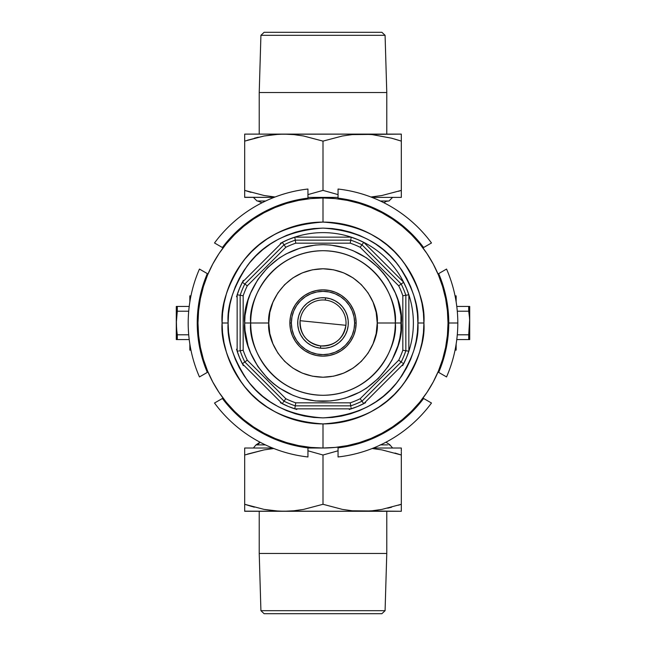 <?xml version="1.0" encoding="UTF-8"?>
<svg xmlns="http://www.w3.org/2000/svg" width="646" height="646" viewBox="0 0 646 646"><rect width="100%" height="100%" fill="white"/><g stroke="black" fill="none" stroke-linecap="round" stroke-linejoin="round"><path stroke-width="0.97" d="M323 197.983L323 197.385L323 197.983A125.017 125.017 0 0 1 448.017 323A125.017 125.017 0 0 1 323 448.017L307.94 448.017L323 448.017A125.017 125.017 0 0 0 448.017 323A125.017 125.017 0 0 0 323 197.983L323 222.087L332.892 222.571L342.687 224.025L352.296 226.431L361.623 229.766L370.57 233.997L379.065 239.093L387.019 244.987L394.359 251.641L401.013 258.981L406.907 266.935L412.003 275.43L416.234 284.377L419.569 293.704L421.975 303.313L423.429 313.108L423.913 323C425.262 305.461 418.535 285.274 403.734 262.454C386.211 237.962 359.297 224.501 323 222.087C286.703 224.501 259.789 237.962 242.266 262.454C227.465 285.274 220.738 305.461 222.087 323L228.111 323C226.843 306.503 233.166 287.527 247.087 266.063C263.568 243.033 288.867 230.38 323 228.111C357.133 230.38 382.432 243.033 398.913 266.063C412.834 287.527 419.157 306.503 417.889 323L423.913 323L423.429 332.892L421.975 342.687L419.569 352.296L416.234 361.623L412.003 370.57L406.907 379.065L401.013 387.019L394.359 394.359L387.019 401.013L379.065 406.907L370.57 412.003L361.623 416.234L352.296 419.569L342.687 421.975L332.892 423.429L323 423.913L313.108 423.429L303.313 421.975L293.704 419.569L284.377 416.234L275.43 412.003L266.935 406.907L258.981 401.013L251.641 394.359L244.987 387.019L239.093 379.065L233.997 370.57L229.766 361.623L226.431 352.296L224.025 342.687L222.571 332.892L222.087 323A100.913 100.913 0 0 1 323 222.087A100.913 100.913 0 0 1 423.913 323A100.913 100.913 0 0 1 323 423.913A100.913 100.913 0 0 1 222.087 323L222.571 313.108L224.025 303.313L226.431 293.704L229.766 284.377L233.997 275.43L239.093 266.935L244.987 258.981L251.641 251.641L258.981 244.987L266.935 239.093L275.43 233.997L284.377 229.766L293.704 226.431L303.313 224.025L313.108 222.571L323 222.087L332.892 222.571L342.687 224.025L352.296 226.431L361.623 229.766L370.57 233.997L379.065 239.093L387.019 244.987L394.359 251.641L401.013 258.981L406.907 266.935L412.003 275.43L416.234 284.377L419.569 293.704L421.975 303.313L423.429 313.108L423.913 323L417.889 323L417.437 313.698L416.064 304.484L413.803 295.456L410.67 286.687L406.689 278.264L401.901 270.278L396.353 262.801L390.095 255.905L383.199 249.647L375.722 244.099L367.736 239.311L359.313 235.33L350.544 232.197L341.516 229.936L332.302 228.563L323 228.111L313.698 228.563L304.484 229.936L295.456 232.197L286.687 235.33L278.264 239.311L270.278 244.099L262.801 249.647L255.905 255.905L249.647 262.801L244.099 270.278L239.311 278.264L235.33 286.687L232.197 295.456L229.936 304.484L228.563 313.698L228.111 323L228.563 332.302L229.936 341.516L232.197 350.544L235.33 359.313L239.311 367.736L244.099 375.722L249.647 383.199L255.905 390.095L262.801 396.353L270.278 401.901L278.264 406.689L286.687 410.67L295.456 413.803L304.484 416.064L313.698 417.437L323 417.889L332.302 417.437L341.516 416.064L350.544 413.803L359.313 410.67L367.736 406.689L375.722 401.901L383.199 396.353L390.095 390.095L396.353 383.199L401.901 375.722L406.689 367.736L410.67 359.313L413.803 350.544L416.064 341.516L417.437 332.302L417.889 323C419.157 339.497 412.834 358.473 398.913 379.937C382.432 402.967 357.133 415.62 323 417.889C288.867 415.62 263.568 402.967 247.087 379.937C233.166 358.473 226.843 339.497 228.111 323L222.087 323C220.738 340.539 227.465 360.726 242.266 383.546C259.789 408.038 286.703 421.499 323 423.913C359.297 421.499 386.211 408.038 403.734 383.546C418.535 360.726 425.262 340.539 423.913 323L423.429 332.892L421.975 342.687L419.569 352.296L416.234 361.623L412.003 370.57L406.907 379.065L401.013 387.019L394.359 394.359L387.019 401.013L379.065 406.907L370.57 412.003L361.623 416.234L352.296 419.569L342.687 421.975L332.892 423.429L323 423.913L323 448.017L323 423.913L313.108 423.429L303.313 421.975L293.704 419.569L284.377 416.234L275.43 412.003L266.935 406.907L258.981 401.013L251.641 394.359L244.987 387.019L239.093 379.065L233.997 370.57L229.766 361.623L226.431 352.296L224.025 342.687L222.571 332.892L222.087 323L222.571 313.108L224.025 303.313L226.431 293.704L229.766 284.377L233.997 275.43L239.093 266.935L244.987 258.981L251.641 251.641L258.981 244.987L266.935 239.093L275.43 233.997L284.377 229.766L293.704 226.431L303.313 224.025L313.108 222.571L323 222.087L323 197.983A125.017 125.017 0 0 0 197.983 323A125.017 125.017 0 0 0 323 448.017A125.017 125.017 0 0 1 197.983 323A125.017 125.017 0 0 1 323 197.983L310.75 198.588L298.613 200.389L286.711 203.369L275.156 207.503L264.069 212.744L253.547 219.051L243.687 226.358L234.603 234.603L226.358 243.687L219.051 253.547L212.744 264.069L207.503 275.156L203.369 286.711L200.389 298.613L198.588 310.75L197.983 323L198.588 335.25L200.389 347.387L203.369 359.289L207.503 370.844L212.744 381.931L219.051 392.453L226.358 402.313L234.603 411.397L243.687 419.642L253.547 426.949L264.069 433.256L275.156 438.497L286.711 442.631L298.613 445.611L310.75 447.412L323 448.017L335.25 447.412L347.387 445.611L359.289 442.631L370.844 438.497L381.931 433.256L392.453 426.949L402.313 419.642L411.397 411.397L419.642 402.313L426.949 392.453L433.256 381.931L438.497 370.844L442.631 359.289L445.611 347.387L447.412 335.25L448.017 323L447.412 310.75L445.611 298.613L442.631 286.711L438.497 275.156L433.256 264.069L426.949 253.547L419.642 243.687L411.397 234.603L402.313 226.358L392.453 219.051L381.931 212.744L370.844 207.503L359.289 203.369L347.387 200.389L335.25 198.588L323 197.983M257.027 200.995L265.659 200.995L257.035 200.995L253.41 197.385M260.023 442.195A6.024 6.024 -90 0 1 255.977 444.908L255.977 444.908A6.024 6.024 90 0 0 260.023 442.195L255.977 444.908L253.369 448.017M385.985 442.187L390.031 444.908L388.997 444.9M392.631 448.017L389.909 444.908M387.616 444.884L380.163 444.876M265.385 444.876L255.977 444.908M387.067 200.995L388.44 200.995M388.965 200.995L380.341 200.995L388.973 200.995L392.59 197.385M289.86 323L291.37 323A31.63 31.63 0 0 1 323 291.37A31.63 31.63 0 0 1 354.63 323L356.14 323A33.14 33.14 0 0 0 323 289.86A33.14 33.14 0 0 0 289.86 323A33.14 33.14 0 0 1 323 289.86A33.14 33.14 0 0 1 356.14 323L355.502 329.468L353.612 335.678L350.552 341.411L346.434 346.434L341.411 350.552L335.678 353.612L329.468 355.502L323 356.14L316.532 355.502L310.322 353.612L304.589 350.552L299.566 346.434L295.448 341.411L292.388 335.678L290.498 329.468L289.86 323L290.498 316.532L292.388 310.322L295.448 304.589L299.566 299.566L304.589 295.448L310.322 292.388L316.532 290.498L323 289.86L329.468 290.498L335.678 292.388L341.411 295.448L346.434 299.566L350.552 304.589L353.612 310.322L355.502 316.532L356.14 323A33.14 33.14 0 0 1 323 356.14A33.14 33.14 0 0 1 289.86 323A33.14 33.14 0 0 0 323 356.14A33.14 33.14 0 0 0 356.14 323L354.63 323L354.024 316.831L352.223 310.896L349.3 305.429L345.368 300.632L340.571 296.7L335.104 293.777L329.169 291.976L323 291.37L316.831 291.976L310.896 293.777L305.429 296.7L300.632 300.632L296.7 305.429L293.777 310.896L291.976 316.831L291.37 323L291.976 329.169L293.777 335.104L296.7 340.571L300.632 345.368L305.429 349.3L310.896 352.223L316.831 354.024L323 354.63L329.169 354.024L335.104 352.223L340.571 349.3L345.368 345.368L349.3 340.571L352.223 335.104L354.024 329.169L354.63 323A31.63 31.63 0 0 1 323 354.63A31.63 31.63 0 0 1 291.37 323L289.86 323M395.295 323L401.319 323C404.469 345.909 380.97 400.254 323 401.319C265.03 400.254 241.531 345.909 244.681 323L268.776 323C266.596 307.141 282.867 269.519 323 268.776C363.133 269.519 379.404 307.141 377.224 323L395.295 323C398.202 301.852 376.513 251.69 323 250.705C269.487 251.69 247.798 301.852 250.705 323A72.295 72.295 0 0 1 323 250.705A72.295 72.295 0 0 1 395.295 323A72.295 72.295 0 0 1 323 395.295A72.295 72.295 0 0 1 250.705 323C247.798 344.148 269.487 394.31 323 395.295C376.513 394.31 398.202 344.148 395.295 323L377.224 323C379.404 338.859 363.133 376.481 323 377.224C282.867 376.481 266.596 338.859 268.776 323L244.681 323L245.052 315.321L248.048 300.261L250.64 293.026L257.875 279.484L267.614 267.614L279.484 257.875L286.081 253.926L300.261 248.048L315.321 245.052L323 244.681L330.679 245.052L345.739 248.048L352.974 250.64L366.516 257.875L378.386 267.614L383.546 273.315L388.125 279.484L395.36 293.026L397.952 300.261L400.948 315.321L400.948 330.679L399.817 338.278L397.952 345.739L392.074 359.919L388.125 366.516L378.386 378.386L366.516 388.125L359.919 392.074L345.739 397.952L338.278 399.817L330.679 400.948L315.321 400.948L300.261 397.952L293.026 395.36L279.484 388.125L273.315 383.546L267.614 378.386L257.875 366.516L250.64 352.974L248.048 345.739L245.052 330.679L244.681 323C241.531 300.091 265.03 245.746 323 244.681C380.97 245.746 404.469 300.091 401.319 323L395.295 323M373.162 247.822A90.375 90.375 0 0 0 363.755 242.339L403.661 282.245A90.375 90.375 0 0 0 398.178 272.838A90.375 90.375 0 0 1 408.853 294.778L408.853 351.222A90.375 90.375 0 0 1 403.661 363.755L363.755 403.661A90.375 90.375 0 0 1 351.222 408.853L294.778 408.853A90.375 90.375 0 0 1 282.245 403.661L242.339 363.755A90.375 90.375 0 0 1 237.147 351.222L237.147 294.778A90.375 90.375 0 0 1 242.339 282.245L282.245 242.339A90.375 90.375 0 0 1 294.778 237.147L351.222 237.147A90.375 90.375 0 0 0 294.778 237.147L295.27 240.159L350.73 240.159A87.363 87.363 0 0 1 361.97 244.81L401.19 284.03A87.363 87.363 0 0 1 405.841 295.27L405.841 350.73A87.363 87.363 0 0 1 401.19 361.97L361.97 401.19A87.363 87.363 0 0 1 350.73 405.841L295.27 405.841A87.363 87.363 0 0 1 284.03 401.19L244.81 361.97A87.363 87.363 0 0 1 240.159 350.73L240.159 295.27A87.363 87.363 0 0 1 244.81 284.03L284.03 244.81A87.363 87.363 0 0 1 295.27 240.159L295.763 243.171A84.351 84.351 0 0 0 285.815 247.289L247.289 285.815A84.351 84.351 0 0 0 243.171 295.763L243.171 350.237A84.351 84.351 0 0 0 247.289 360.185L285.815 398.711A84.351 84.351 0 0 0 295.763 402.829L350.237 402.829A84.351 84.351 0 0 0 360.185 398.711L398.711 360.185A84.351 84.351 0 0 0 402.829 350.237L402.829 295.763A84.351 84.351 0 0 0 398.711 285.815L360.185 247.289A84.351 84.351 0 0 0 350.237 243.171L295.763 243.171L350.237 243.171A84.351 84.351 0 0 1 360.185 247.289L398.711 285.815A84.351 84.351 0 0 1 402.829 295.763L402.829 350.237L405.841 350.73L405.841 295.27L402.829 295.763L405.841 295.27A87.363 87.363 0 0 0 401.19 284.03L398.711 285.815L401.19 284.03L361.97 244.81L360.185 247.289L361.97 244.81A87.363 87.363 0 0 0 350.73 240.159L350.237 243.171L350.73 240.159L295.27 240.159A87.363 87.363 0 0 0 284.03 244.81L285.815 247.289A84.351 84.351 0 0 1 295.763 243.171L294.778 237.147L351.222 237.147A90.375 90.375 0 0 1 363.755 242.339L403.661 282.245L401.19 284.03L403.661 282.245A90.375 90.375 0 0 1 408.853 294.778L405.841 295.27L408.853 294.778L408.853 351.222L402.829 350.237A84.351 84.351 0 0 1 398.711 360.185L401.19 361.97A87.363 87.363 0 0 0 405.841 350.73L408.853 351.222A90.375 90.375 0 0 1 403.661 363.755L363.755 403.661A90.375 90.375 0 0 1 351.222 408.853L294.778 408.853A90.375 90.375 0 0 1 282.245 403.661L242.339 363.755A90.375 90.375 0 0 1 237.147 351.222L237.147 294.778A90.375 90.375 0 0 1 242.339 282.245L247.289 285.815L285.815 247.289L284.03 244.81L244.81 284.03A87.363 87.363 0 0 0 240.159 295.27L243.171 295.763A84.351 84.351 0 0 1 247.289 285.815L242.339 282.245L282.245 242.339L284.03 244.81L282.245 242.339A90.375 90.375 0 0 1 294.778 237.147M398.106 272.741A90.375 90.375 0 0 0 373.259 247.894A90.375 90.375 0 0 1 398.106 272.741M409.483 296.764L406.495 288.415L402.7 280.396M365.604 243.3L357.585 239.505L349.236 236.517M296.764 236.517L288.415 239.505L280.396 243.3M243.3 280.396L239.505 288.415L236.517 296.764M236.517 349.236L239.505 357.585L243.3 365.604M280.396 402.7L288.415 406.495L296.764 409.483M349.236 409.483L357.585 406.495L365.604 402.7M402.7 365.604L406.495 357.585L409.483 349.236M377.224 323L376.182 312.422L373.097 302.247L368.083 292.872L361.34 284.66L353.128 277.917L343.753 272.903L333.578 269.818L323 268.776L312.422 269.818L302.247 272.903L292.872 277.917L284.66 284.66L277.917 292.872L272.903 302.247L269.818 312.422L268.776 323L269.818 333.578L272.903 343.753L277.917 353.128L284.66 361.34L292.872 368.083L302.247 373.097L312.422 376.182L323 377.224L333.578 376.182L343.753 373.097L353.128 368.083L361.34 361.34L368.083 353.128L373.097 343.753L376.182 333.578L377.224 323M361.97 401.19L401.19 361.97L398.711 360.185L360.185 398.711L361.97 401.19L360.185 398.711A84.351 84.351 0 0 1 350.237 402.829L350.73 405.841A87.363 87.363 0 0 0 361.97 401.19L363.755 403.661L361.97 401.19M295.27 405.841L350.73 405.841L350.237 402.829L295.763 402.829L295.27 405.841L295.763 402.829A84.351 84.351 0 0 1 285.815 398.711L284.03 401.19A87.363 87.363 0 0 0 295.27 405.841L294.778 408.853L295.27 405.841M244.81 361.97L284.03 401.19L285.815 398.711L247.289 360.185L244.81 361.97L247.289 360.185A84.351 84.351 0 0 1 243.171 350.237L240.159 350.73A87.363 87.363 0 0 0 244.81 361.97L242.339 363.755L244.81 361.97M243.171 350.237L243.171 295.763L240.159 295.27L240.159 350.73L243.171 350.237M240.159 295.27L237.147 294.778L240.159 295.27M238.293 351.036L237.147 351.222L238.293 351.036M239.924 350.77L239.27 350.875L239.924 350.77M350.77 239.924L350.875 239.27L350.77 239.924M351.036 238.293L351.222 237.147L351.036 238.293M282.924 402.716L282.245 403.661L282.924 402.716M283.893 401.376L283.505 401.917L283.893 401.376M351.222 237.147A90.375 90.375 0 0 1 363.755 242.339L361.97 244.81L363.755 242.339M351.036 407.707L351.222 408.853L351.036 407.707M350.77 406.076L350.875 406.73L350.77 406.076M402.716 363.076L403.661 363.755L402.716 363.076M401.376 362.107L401.917 362.495L401.376 362.107M300.083 320.699C300.043 334.757 306.915 343.163 320.699 345.917C334.757 345.957 343.163 339.085 345.917 325.301L300.083 320.699A23.038 23.038 0 0 1 325.301 300.083A23.038 23.038 0 0 1 345.917 325.301A23.038 23.038 0 0 1 320.699 345.917L320.473 348.178A25.307 25.307 0 0 0 348.178 325.527A25.307 25.307 0 0 0 325.527 297.822L325.301 300.083L325.527 297.822A25.307 25.307 0 0 1 348.178 325.527A25.307 25.307 0 0 1 320.473 348.178L315.611 347.201L311.033 345.295L306.915 342.533L303.41 339.021L300.665 334.886L298.775 330.3L297.814 325.431L297.822 320.473L298.799 315.611L300.705 311.033L303.467 306.915L306.979 303.41L311.114 300.665L315.7 298.775L320.569 297.814L325.527 297.822L330.389 298.799L334.967 300.705L339.085 303.467L342.59 306.979L345.335 311.114L347.225 315.7L348.186 320.569L348.178 325.527L347.201 330.389L345.295 334.967L342.533 339.085L339.021 342.59L334.886 345.335L330.3 347.225L325.431 348.186L320.473 348.178A25.307 25.307 0 0 1 297.822 320.473A25.307 25.307 0 0 1 325.527 297.822A25.307 25.307 0 0 0 297.822 320.473A25.307 25.307 0 0 0 320.473 348.178L320.699 345.917A23.038 23.038 0 0 1 300.083 320.699L345.917 325.301A23.038 23.038 0 0 0 325.301 300.083A23.038 23.038 0 0 0 300.083 320.699M189.851 350.116L189.851 344.068L189.851 350.116L190.95 350.116M176.568 306.43L189.213 306.43L176.293 306.43L176.293 323L177.303 311.21L177.303 306.43L176.293 306.43L176.293 339.57L177.303 339.57L176.293 323L176.293 339.57L189.213 339.57L177.303 339.57L177.303 334.79L188.713 334.79L177.303 334.79L176.568 328.911L177.303 334.79M176.293 323L176.568 328.911L176.366 320.036L177.303 311.21L188.713 311.21L177.303 311.21L177.303 306.43M189.851 295.884L189.851 301.932L189.851 295.884L190.95 295.884M456.149 350.116L456.149 344.068L456.149 350.116L455.05 350.116M469.707 339.57L469.707 306.43L468.697 306.43L469.707 306.43L469.634 325.964L468.697 334.79L468.697 339.57L469.707 339.57L469.634 320.036L468.697 334.79L457.287 334.79L468.697 334.79L468.697 339.57L456.787 339.57L469.707 339.57M468.697 311.21L469.432 317.089L468.697 311.21L457.287 311.21L468.697 311.21L468.697 306.43L456.787 306.43L468.697 306.43L469.634 320.036M468.697 306.43L469.432 306.43M456.149 295.884L456.149 301.932L456.149 295.884L455.05 295.884M401.319 134.602L401.319 190.384L381.972 195.496L370.933 197.006L381.972 195.496L401.319 190.384L401.319 141.119L391.613 138.196M247.466 140.214L264.028 136.007L278.846 134.239L362.164 134.118L283.836 134.118L293.785 134.602L303.62 136.007L323 141.119L342.356 136.007L352.199 134.602L401.319 134.118L362.164 134.118L372.112 134.602L391.678 138.212L372.112 134.602L362.164 134.118L352.199 134.602L342.356 136.007L323 141.119L323 190.384L307.94 194.616L323 190.384L323 141.119L303.62 136.007L293.785 134.602L283.836 134.118L273.872 134.602L264.028 136.007L244.681 141.119L244.681 190.384L264.061 195.496L275.067 197.006L264.061 195.496L244.681 190.384L244.681 134.602M323 190.384L338.06 194.616L323 190.384M398.534 191.289L401.319 190.384L401.319 197.385L371.918 197.385L401.319 197.385M401.319 137.412L401.319 141.119L394.399 138.971M251.003 192.363L244.681 190.384L244.681 193.267L244.681 190.384L251.003 192.363M244.681 195.504L244.681 193.267L244.681 197.385L274.082 197.385L244.681 197.264M283.836 134.118L244.681 134.118L283.836 134.118M307.94 197.385L338.06 197.385L307.94 197.385M244.681 193.283L244.681 194.091M401.319 195.496L401.319 194.091M401.319 193.267L401.319 190.384M258.255 137.227L254.411 138.196M244.681 136.023L244.681 137.412M244.681 138.236L244.681 141.119M401.319 138.236L401.319 136.023M254.306 507.175L244.681 504.284L264.061 509.395L273.888 510.792L283.836 511.277L293.801 510.792L303.644 509.387L323 504.284L342.38 509.395L352.215 510.792L362.164 511.277L372.128 510.792L381.972 509.387L401.319 504.284L401.319 511.277L401.319 455.01L401.319 504.284L381.972 509.387L372.128 510.792L362.164 511.277L401.319 511.277L352.215 510.792L342.38 509.395L323 504.284L323 455.01L323 504.284L303.644 509.387L293.801 510.792L283.836 511.277L362.164 511.277L278.846 511.156L264.061 509.395L244.681 504.284L244.681 455.01L244.681 507.183L244.681 504.284L251.601 506.432M394.997 453.04L401.319 455.01L381.939 449.899L372.112 448.502L381.939 449.899L401.319 455.01L401.319 452.111L401.319 455.01L394.997 453.04M401.319 448.138L401.319 449.891L401.319 448.017L373.436 448.017L401.319 448.017M401.319 449.907L401.319 451.288M338.06 450.787L323 455.01L307.94 450.787L323 455.01L338.06 450.787M247.466 454.106L264.028 449.907L273.872 448.502L264.028 449.907L244.681 455.01L244.681 448.138M244.681 510.405L244.681 507.183L244.681 511.277L283.836 511.277L244.681 511.156M272.564 448.017L244.681 448.017L272.564 448.017M244.681 451.288L244.681 452.135M244.681 448.889L244.681 449.891M401.319 452.119L401.319 455.01M244.681 507.175L244.681 504.284M244.681 509.387L244.681 508.006M401.319 510.405L401.319 511.156M401.319 509.379L401.319 508.006M401.319 507.158L401.319 504.284L398.534 505.188M387.745 508.168L391.613 507.199M385.081 35.312L381.883 32.3L264.117 32.3L260.919 35.312L385.081 35.312L260.919 35.312L259.224 92.548L259.224 134.118L259.224 92.548L386.776 92.548L259.224 92.548L260.919 35.312L264.117 32.3L381.883 32.3L385.081 35.312L386.776 92.548L385.081 35.312M386.776 134.118L386.776 92.548L386.776 134.118M385.081 610.688L381.883 613.7L385.081 610.688L386.776 553.452L385.081 610.688L260.919 610.688L259.224 553.452L259.224 511.277L259.224 553.452L260.919 610.688L385.081 610.688M264.117 613.7L260.919 610.688L264.117 613.7L381.883 613.7L264.117 613.7M386.776 511.277L386.776 553.452L259.224 553.452L386.776 553.452L386.776 511.277M446.548 376.933L438.666 372.387L446.548 376.933A134.804 134.804 0 0 0 457.804 323L448.768 323A125.768 125.768 0 0 1 438.666 372.387L438.012 372.007L438.666 372.387L443.051 360.484L446.216 348.202L448.13 335.67L448.768 323L448.13 310.33L446.216 297.798L443.051 285.516L438.666 273.613L446.548 269.067L438.666 273.613A125.768 125.768 0 0 1 448.768 323L457.804 323A134.804 134.804 0 0 0 446.548 269.067A134.804 134.804 0 0 1 446.548 376.933L446.12 376.691M199.88 376.691L199.452 376.933A134.804 134.804 0 0 1 199.452 269.067L199.88 269.309M214.512 242.977A134.804 134.804 0 0 1 307.94 189.036A134.804 134.804 0 0 0 214.512 242.977L222.394 247.523A125.768 125.768 0 0 1 307.94 198.136L295.44 200.284L283.223 203.684L271.409 208.303L260.112 214.084L249.469 220.964L239.561 228.894L230.509 237.776L222.394 247.523M249.469 425.036L260.112 431.916L271.409 437.697L283.223 442.316L295.44 445.716L307.94 447.864L307.94 456.964A134.804 134.804 0 0 1 214.512 403.023L222.394 398.477L230.509 408.224L239.561 417.106L249.469 425.036L239.561 417.106M431.06 402.781L431.488 403.023A134.804 134.804 0 0 1 338.06 456.964A134.804 134.804 0 0 0 431.488 403.023L423.606 398.477A125.768 125.768 0 0 1 338.06 447.864L350.56 445.716L362.777 442.316L374.591 437.697L385.888 431.916L396.531 425.036L406.439 417.106L415.491 408.224L423.606 398.477M396.531 220.964L406.439 228.894L396.531 220.964L385.888 214.084L374.591 208.303L362.777 203.684L350.633 200.3M350.56 200.284L338.06 198.136L338.06 189.036A134.804 134.804 0 0 1 431.488 242.977L423.606 247.523L415.491 237.776L406.439 228.894M423.606 247.523L431.488 242.977A134.804 134.804 0 0 0 338.06 189.036L338.06 198.136A125.768 125.768 0 0 1 423.606 247.523L431.488 242.977M307.94 198.895L307.94 189.036L307.94 198.895M199.452 269.067L207.988 273.993L207.334 273.613L202.949 285.516L199.784 297.798L197.87 310.33L197.232 323L197.87 335.67L199.784 348.202L202.949 360.484L207.334 372.387L207.988 372.007L207.334 372.387A125.768 125.768 0 0 1 207.334 273.613L199.452 269.067A134.804 134.804 0 0 0 199.452 376.933L207.334 372.387L199.452 376.933M222.394 398.477L214.512 403.023A134.804 134.804 0 0 0 307.94 456.964L307.94 447.864A125.768 125.768 0 0 1 222.394 398.477L214.512 403.023M338.06 447.105L338.06 456.964L338.06 447.105M438.666 273.613L438.012 273.993L438.666 273.613M338.06 189.036L338.06 198.136M307.94 456.964L307.94 447.864M408.853 351.222A90.375 90.375 0 0 0 408.853 294.778M262.01 202.779L257.722 200.995M383.99 202.779L385.937 201.463L388.27 200.995"/></g></svg>
